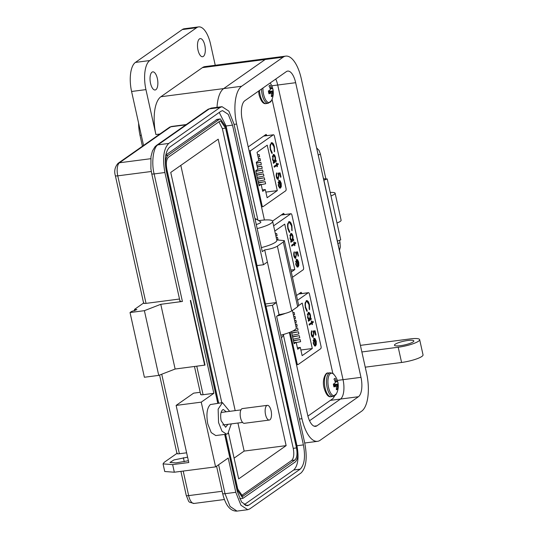 <?xml version="1.0" encoding="UTF-8"?>
<svg xmlns="http://www.w3.org/2000/svg" width="538" height="538" viewBox="0 0 538 538"><rect width="100%" height="100%" fill="white"/><g stroke="black" fill="none" stroke-linecap="round" stroke-linejoin="round"><path stroke-width="0.81" d="M284.535 214.561L283.566 213.364L272.544 221.091M307.918 416.096L333.062 398.476L334.757 395.793M332.867 373.56L272.06 99.274M302.04 293.513L301.072 292.316L296.499 295.517M267.036 135.61L266.068 134.406L248.22 146.914M249.605 153.169L250.432 153.061L261.993 205.213A1.984 0.82 -97.4 0 0 262.988 206.666A1.984 0.82 -97.4 0 0 263.156 206.599L285.698 190.802A1.984 0.82 82.6 0 0 286.021 188.381L274.454 136.228A1.984 0.82 82.6 0 0 273.459 134.776A1.984 0.82 82.6 0 0 273.291 134.843L250.748 150.64L249.087 150.855M278.892 180.546L280.042 180.728L281.213 183.229L281.307 186.585L280.486 188.085L279.027 181.501L278.57 184.924L279.787 188.132L278.24 185.287L279.249 180.405M276.606 164.547L276.324 163.256L276.673 163.007L276.962 164.298L278.119 163.491L278.314 164.393L277.157 165.206L277.447 166.498L277.097 166.746L276.808 165.455L274.293 167.217L274.091 166.309L276.606 164.547M271.179 142.839C272.524 142.267 273.607 143.592 274.42 146.827L274.575 151.797L274.01 147.056C273.338 144.406 272.45 143.31 271.354 143.76C270.372 144.776 270.157 146.672 270.701 149.443L272.154 152.584L272.094 153.538L270.298 149.732L270.063 145.099L271.67 142.637M270.896 143.821L271.751 143.599L270.896 143.821L269.948 147.251M267.124 197.742L265.301 189.524L262.705 191.346L261.159 184.386L259.087 185.839L255.745 170.754L257.816 169.302L256.276 162.341L258.872 160.519L257.05 152.301L267.218 145.173L277.299 190.62L267.124 197.742M250.432 153.061A1.984 0.82 -97.4 0 1 250.748 150.64M273.156 154.581C274.118 154.191 274.891 155.132 275.49 157.412L275.57 160.801L276.102 160.425L276.303 161.333L273.432 163.344L273.23 162.436L273.728 162.086L272.517 159.463L273.499 154.44M278.758 176.619L277.985 179.288L278.435 179.228C277.547 179.672 276.828 178.824 276.276 176.686L276.7 172.839L276.687 176.457L278.254 178.313L278.576 175.28L277.884 173.202L280.076 172.859L280.991 176.989L280.587 177.271L279.834 173.848L278.677 174.03L279.02 175.159L278.092 179.369M277.554 178.475L278.254 178.313M278.038 182.577L279.027 181.501M281.307 186.585L280.036 188.145M281.213 183.229L280.816 183.283M280.042 180.728L279.585 180.781L280.513 182.402M278.442 180.607L279.585 180.781M279.773 187.211L279.323 187.775M278.449 186.081L279.316 187.271M278.57 184.924L278.18 184.978M276.808 165.455L274.245 166.988M277.447 166.498L277.05 166.545M277.157 165.206L276.747 165.462M278.314 164.393L276.707 165.267M277.709 163.774L277.864 164.453M276.962 164.298L276.566 164.352M271.67 153.088L270.244 149.503L270.701 149.443M272.154 152.584L271.697 152.644M274.293 149.127L274.232 151.272M274.42 146.827L273.97 146.887M271.448 142.691L273.909 146.659M262.383 189.907L265.301 189.524M265.873 192.1L277.299 190.62M258.388 182.678L265.153 181.642L265.631 183.774L261.219 184.648M256.673 174.944L263.438 173.909L263.916 176.04L257.211 177.365M257.601 154.769L259.155 154.567L259.625 156.699L258.092 157.002M256.397 162.886L260.869 162.308L261.34 164.44L256.935 165.307M257.251 166.76L261.724 166.175L262.194 168.307L257.789 169.174M258.455 158.636L260.009 158.434L260.479 160.566L258.139 161.03M255.819 171.077L262.584 170.042L263.055 172.173L256.357 173.498M257.534 178.811L264.299 177.775L264.77 179.907L258.072 181.232M261.159 184.386L258.832 184.689M275.57 160.801L275.16 160.62M275.49 157.412L275.093 157.466M274.763 156.497L273.277 154.514M276.303 161.333L273.385 163.115M275.691 160.714L275.846 161.393M276.236 176.518L277.796 178.374M276.687 176.457L276.243 176.511M276.902 173.74L276.445 173.801L276.095 175.354M276.357 173.411L276.445 173.801M279.02 175.159L278.563 175.22M278.677 174.03L279.834 173.848L279.625 172.927M280.991 176.989L280.54 177.049M280.244 186.989L280.641 186.935L279.404 181.346L278.966 181.508M265.153 181.642L258.455 182.967M263.438 173.909L256.74 175.233M259.155 154.567L257.621 154.87M260.869 162.308L256.458 163.175M261.724 166.175L257.319 167.042M260.009 158.434L258.482 158.737M262.584 170.042L255.88 171.36M264.299 177.775L257.594 179.1M272.309 156.861L272.901 155.549L273.586 155.388L275.14 157.674L274.662 161.434L273.929 161.608L272.813 160.526M279.404 181.346L280.184 181.81L280.87 183.519L280.641 186.935M272.901 155.549L273.351 155.489L272.874 159.248L272.484 159.302M274.662 161.434L272.874 159.248M292.457 277.285L303.203 269.753A1.984 0.82 82.6 0 0 303.519 267.332L291.959 215.18A1.984 0.82 82.6 0 0 290.964 213.727A1.984 0.82 82.6 0 0 290.796 213.794L273.62 225.832M296.398 259.504L297.548 259.679L298.718 262.181L298.812 265.543L297.991 267.036L296.532 260.453L296.068 263.882L297.292 267.083L295.745 264.239L296.754 259.356M294.111 243.499L293.822 242.208L294.178 241.965L294.461 243.257L295.618 242.443L295.819 243.344L294.663 244.158L294.952 245.449L294.595 245.698L294.313 244.407L291.798 246.169L291.596 245.261L294.111 243.499M288.684 221.791C290.029 221.219 291.105 222.55 291.926 225.778L292.08 230.748L291.509 226.007C290.836 223.357 289.955 222.261 288.859 222.712C287.877 223.734 287.655 225.624 288.207 228.394L289.659 231.535L289.599 232.49L287.803 228.684L287.568 224.05L289.175 221.589M288.402 222.772L289.256 222.55L288.402 222.772L287.453 226.202M274.79 231.084L284.723 224.124L294.797 269.572L291.293 272.026M290.661 233.532C291.616 233.142 292.396 234.084 292.995 236.37L293.075 239.753L293.607 239.383L293.802 240.284L290.937 242.295L290.735 241.387L291.233 241.044L290.022 238.421L290.997 233.398M296.256 255.57L295.483 258.24L295.94 258.179C295.046 258.623 294.326 257.776 293.782 255.637L294.205 251.791L294.192 255.409L295.752 257.265L296.082 254.232L295.389 252.154L297.581 251.811L298.496 255.947L298.092 256.222L297.332 252.799L296.182 252.981L296.519 254.111L295.597 258.321M295.053 257.426L295.752 257.265M295.544 261.529L296.532 260.453M298.812 265.543L297.534 267.097M298.718 262.181L298.321 262.235M297.548 259.679L297.09 259.74L298.018 261.354M295.94 259.558L297.09 259.74M297.279 266.169L296.828 266.734M295.954 265.032L296.821 266.223M296.068 263.882L295.678 263.929M294.313 244.407L291.744 245.94M294.952 245.449L294.555 245.503M294.663 244.158L294.252 244.413M295.819 243.344L294.205 244.218M295.214 242.725L295.362 243.405M294.461 243.257L294.064 243.304M289.175 232.039L287.749 228.455L288.207 228.394M289.659 231.535L289.202 231.596M291.798 228.078L291.731 230.224M291.926 225.778L291.475 225.839M288.946 221.649L291.414 225.61M290.856 270.083L294.797 269.572M275.369 233.687L276.653 233.519L277.131 235.657L275.859 235.906M276.223 237.561L277.514 237.392L277.985 239.524L276.714 239.773M293.075 239.753L292.665 239.571M292.995 236.37L292.591 236.417M292.269 235.449L290.776 233.465M293.802 240.284L290.89 242.066M293.197 239.666L293.351 240.345M294.192 255.409L293.741 255.469L295.301 257.325M294.407 252.692L293.95 252.752L293.6 254.306M293.862 252.362L293.95 252.752M296.519 254.111L296.068 254.171M296.182 252.981L297.332 252.799L297.124 251.885M298.496 255.947L298.045 256.001M297.749 265.94L298.146 265.886L296.902 260.305L296.472 260.459M276.653 233.519L275.382 233.774M277.514 237.392L276.243 237.641M289.814 235.812L290.399 234.501L291.092 234.346L292.645 236.626L292.161 240.392L291.435 240.56L290.318 239.477M296.902 260.305L297.689 260.769L298.375 262.477L298.146 265.886M290.399 234.501L290.856 234.44L290.379 238.206L289.989 238.253M292.161 240.392L290.379 238.206M290.143 332.195L297.003 363.123A1.984 0.82 -97.4 0 0 297.998 364.569A1.984 0.82 -97.4 0 0 298.166 364.508L320.702 348.711A1.984 0.82 82.6 0 0 321.025 346.284L309.464 294.131A1.984 0.82 82.6 0 0 308.462 292.679A1.984 0.82 82.6 0 0 308.301 292.746L297.554 300.278M313.903 338.456L315.046 338.631L316.223 341.132L316.31 344.495L315.497 345.995L314.037 339.404L313.573 342.834L314.791 346.035L313.25 343.19L314.259 338.308M311.616 322.457L311.327 321.159L311.677 320.917L311.966 322.208L313.123 321.394L313.324 322.302L312.168 323.109L312.45 324.401L312.101 324.649L311.811 323.358L309.296 325.12L309.101 324.219L311.616 322.457M306.189 300.742C307.534 300.17 308.61 301.502 309.431 304.737L309.585 309.706L309.168 309.081L309.014 304.959C308.341 302.309 307.46 301.213 306.364 301.67C305.376 302.686 305.16 304.575 305.705 307.346L307.158 310.487L307.104 311.441L305.308 307.635L305.073 303.002L306.673 300.54M305.907 301.724L306.761 301.502L305.907 301.724L304.959 305.154M298.677 305.564L302.228 303.076L312.302 348.523L302.134 355.652L300.312 347.434L297.709 349.249L296.169 342.289L294.098 343.742L291.414 331.657M308.166 312.491C309.121 312.094 309.901 313.042 310.5 315.322L310.574 318.704L311.105 318.335L311.307 319.236L308.442 321.247L308.24 320.345L308.738 319.996L307.521 317.373L308.503 312.349M313.762 334.522L312.988 337.191L313.446 337.138C312.551 337.575 311.832 336.727 311.28 334.589L311.71 330.742L311.697 334.36L313.257 336.223L313.587 333.183L312.894 331.105L315.086 330.762L316.001 334.898L315.598 335.181L314.838 331.751L313.688 331.933L314.024 333.069L313.096 337.279M312.558 336.385L313.257 336.223M313.049 340.48L314.037 339.404M316.31 344.495L315.039 346.048M316.223 341.132L315.819 341.186M315.046 338.631L314.589 338.691L315.524 340.305M313.446 338.516L314.589 338.691M314.777 345.12L314.333 345.685M313.452 343.984L314.32 345.181M313.573 342.834L313.183 342.881M311.811 323.358L309.249 324.898M312.45 324.401L312.06 324.454M312.168 323.109L311.751 323.365M313.324 322.302L311.71 323.17M312.719 321.684L312.867 322.356M311.966 322.208L311.569 322.255M306.673 310.991L305.254 307.406L305.705 307.346M307.158 310.487L306.707 310.547M309.303 307.03L309.236 309.175M309.431 304.737L308.973 304.79M306.452 300.601L308.92 304.562M297.393 347.81L300.312 347.434M300.883 350.003L312.302 348.523M293.398 340.588L300.164 339.552L300.634 341.684L296.23 342.551M291.683 332.854L298.449 331.811L298.92 333.943L292.221 335.268M292.867 312.645L294.158 312.477L294.629 314.609L293.358 314.858M294.582 320.379L295.873 320.211L296.344 322.343L295.073 322.592M295.443 324.246L296.734 324.078L297.205 326.21L295.934 326.458M293.728 316.512L295.019 316.344L295.49 318.476L294.219 318.725M296.256 328.119L297.588 327.945L298.059 330.076L292.43 331.193M292.537 336.721L299.303 335.678L299.774 337.81L293.075 339.135M296.169 342.289L293.842 342.592M310.574 318.704L310.17 318.523M310.5 315.322L310.096 315.369M309.774 314.4L308.281 312.417M311.307 319.236L308.388 321.018M310.702 318.617L310.85 319.296M311.697 334.36L311.246 334.421L312.8 336.277M311.906 331.643L311.455 331.704L311.099 333.264M311.368 331.314L311.455 331.704M314.024 333.069L313.573 333.123M313.688 331.933L314.838 331.751L314.629 330.836M316.001 334.898L315.55 334.952M315.255 344.892L315.645 344.838L314.407 339.256L313.977 339.411M300.164 339.552L293.459 340.87M298.449 331.811L291.744 333.136M294.158 312.477L292.887 312.726M295.873 320.211L294.602 320.46M296.734 324.078L295.463 324.327M295.019 316.344L293.748 316.593M297.588 327.945L296.243 328.214M299.303 335.678L292.605 337.003M307.312 314.764L307.904 313.452L308.597 313.298L310.15 315.577L309.666 319.343L308.94 319.511L307.823 318.429M314.407 339.256L315.187 339.72L315.88 341.428L315.645 344.838M307.904 313.452L308.361 313.392L307.884 317.158L307.487 317.205M309.666 319.343L307.884 317.158M283.432 335.113L301.959 418.705A30.996 12.804 82.6 0 0 317.514 441.335A30.996 12.804 82.6 0 0 320.11 440.292L361.637 411.193A30.996 12.804 82.6 0 0 366.62 373.392L301.293 78.75A30.996 12.804 82.6 0 0 285.739 56.12A30.996 12.804 82.6 0 0 283.149 57.163L241.623 86.262A30.996 12.804 82.6 0 0 236.639 124.056L257.937 220.143M264.42 220.002L242.275 120.108A15.891 6.564 -97.4 0 1 244.83 100.727L286.351 71.628A15.891 6.564 -97.4 0 1 287.682 71.09A15.891 6.564 -97.4 0 1 295.658 82.697L360.985 377.346A15.891 6.564 -97.4 0 1 358.429 396.728L316.902 425.827A15.891 6.564 -97.4 0 1 315.571 426.365A15.891 6.564 -97.4 0 1 307.595 414.758L289.363 332.504M241.623 86.262L223.68 88.588A30.996 12.804 82.6 0 0 217.036 107.338A30.996 12.804 -97.4 0 1 223.68 88.588L160.882 96.739L202.402 67.64A30.996 12.804 -97.4 0 1 204.998 66.598L267.796 58.447A30.996 12.804 82.6 0 0 265.2 59.489L223.68 88.588L265.2 59.489A30.996 12.804 82.6 0 1 267.796 58.447L285.739 56.12M295.658 82.697L277.716 85.024A15.891 6.564 -97.4 0 0 275.765 79.046A15.891 6.564 -97.4 0 1 277.716 85.024L343.042 379.673A15.891 6.564 -97.4 0 1 340.487 399.055L309.545 420.736L340.487 399.055L330.359 400.373M337.393 241.111L340.736 239.881L336.983 222.961A10.874 2.091 -12.5 0 0 341.126 220.291L335.12 193.216A10.874 2.091 -12.5 0 0 332.928 192.469L330.197 192.335M323.573 178.784L327.232 178.966L330.984 195.886A10.874 2.091 -12.5 0 0 335.12 193.216M323.889 180.196L327.232 178.966M340.44 255.294A7.068 2.919 82.6 0 0 340.137 253.479L323.634 179.026A7.068 2.919 82.6 0 0 323.15 177.332M254.985 218.71A4.102 0.787 167.5 0 1 255.853 218.865L260.621 221.777A8.211 1.58 167.5 0 1 260.843 222.046A8.211 1.58 167.5 0 1 260.244 222.86A8.211 1.58 167.5 0 1 256.276 224.548M255.853 218.865A4.102 0.787 167.5 0 1 255.664 219.41A4.102 0.787 167.5 0 1 255.194 219.672M281.354 337.656A4.102 0.787 -12.5 0 0 281.818 337.387A4.102 0.787 -12.5 0 0 282.073 337.151L283.97 334.3M152.005 72.173A9.139 3.773 -97.4 0 1 152.772 71.863A9.139 3.773 -97.4 0 1 157.547 79.483A9.139 3.773 -97.4 0 1 155.892 89.685A9.139 3.773 -97.4 0 1 155.126 89.987A9.139 3.773 -97.4 0 1 150.351 82.375A9.139 3.773 -97.4 0 1 152.005 72.173M199.464 38.918A9.139 3.773 -97.4 0 1 200.23 38.608A9.139 3.773 -97.4 0 1 204.998 46.221A9.139 3.773 -97.4 0 1 203.344 56.423A9.139 3.773 -97.4 0 1 202.577 56.732A9.139 3.773 -97.4 0 1 197.809 49.119A9.139 3.773 -97.4 0 1 199.464 38.918M395.168 344.246A9.933 1.91 167.5 0 1 405.827 340.796A9.933 1.91 167.5 0 1 413.843 340.931A9.933 1.91 167.5 0 1 413.11 341.912A9.933 1.91 167.5 0 1 402.458 345.362A9.933 1.91 167.5 0 1 394.441 345.228A9.933 1.91 167.5 0 1 395.168 344.246M215.24 65.266L210.593 44.304A23.84 9.852 82.6 0 0 198.63 26.9L184.272 28.763A23.84 9.852 82.6 0 0 182.281 29.563L135.421 62.408A23.84 9.852 82.6 0 0 131.581 91.48L143.545 145.448M159.84 134.029L155.899 134.54L145.939 89.617A23.84 9.852 -97.4 0 1 149.772 60.545L135.421 62.408M198.63 26.9A23.84 9.852 82.6 0 0 196.632 27.7L149.772 60.545M155.899 134.54A30.996 12.804 -97.4 0 1 160.882 96.739M257.171 228.576A19.866 3.827 -12.5 0 0 272.618 221.286A19.866 3.827 -12.5 0 0 260.634 220.385L258.744 220.634M261.387 247.608A19.866 3.827 -12.5 0 0 276.835 240.318L272.618 221.286M277.117 315.988A19.866 3.827 -12.5 0 0 285.449 313.345M280.802 335.167A19.866 3.827 -12.5 0 0 296.243 327.877L292.376 310.419M360.406 345.369L410.07 338.92A15.891 3.06 -12.5 0 1 419.66 339.639A15.891 3.06 -12.5 0 1 398.207 347.239L361.866 351.953M419.66 339.639L423.036 354.865A15.891 3.06 167.5 0 1 401.583 362.464L365.241 367.178M138.602 123.148A25.434 10.504 82.6 0 0 140.028 135.415L142.429 146.228M271.784 85.798L277.716 85.024L343.042 379.673A15.891 6.564 -97.4 0 1 340.487 399.055L358.429 396.728M222.443 402.639L210.345 404.569C206.942 407.999 206.094 414.455 207.789 423.951L211.226 432.592L215.772 435.558L226.532 434.159L221.992 431.194L218.556 422.559L218.139 409.156L222.443 402.639L229.645 411.355M226.263 411.792L223.337 409.532L222.591 409.835C220.674 411.758 220.197 415.397 221.152 420.736L225.637 427.266L227.89 424.334M134.782 310.776L134.487 309.417L143.599 303.029M163.048 463.89L172.637 464.61L188.784 462.512L176.121 405.41L201.246 402.148L215.59 466.87L174.325 472.223L164.736 471.51L163.048 463.89L164.211 462.317L176.935 453.4M134.487 309.417L136.881 309.599L131.521 311.495L130.035 312.538L144.392 310.675L160.775 304.313L182.409 301.448C180.317 301.67 179.618 301.475 180.304 300.876M179.51 299.027L146.033 303.378C143.955 303.593 143.256 303.398 143.928 302.8M130.035 312.538L144.386 377.252L158.737 375.389L175.126 369.028L205.012 365.094L190.667 300.379M177.264 453.171C176.578 453.776 177.278 453.964 179.369 453.742L161.736 374.226M187.601 457.165L173.962 459.936L169.954 462.465L175.946 462.909L188.387 460.736M186.632 452.801L179.369 453.742M215.59 466.87L228.199 458.033L235.792 492.297L240.943 505.256L247.756 509.701L249.753 508.901L301.065 472.942C306.169 467.798 307.447 458.107 304.898 443.863L276.626 316.337L279.047 314.643C284.716 313.782 288.94 312.524 291.724 310.877L297.655 306.721L298.677 305.342L284.333 240.647M204.669 365.194L190.324 300.48M160.775 304.313L175.126 369.028M144.392 310.675L158.737 375.389M196.767 366.217L203.082 394.717L213.848 393.318L164.897 172.523C162.355 158.28 163.633 148.589 168.737 143.444L220.042 107.486L222.039 106.685L228.852 111.131L234.003 124.09L262.282 251.623L264.703 249.921L267.379 262.013L263.472 264.75L232.524 125.132L228.226 114.332L222.55 110.626L220.889 111.292L169.578 147.251C165.327 151.534 164.258 159.611 166.383 171.481L217.762 403.244M176.121 405.41L193.626 393.15L200.19 392.296M224.669 434.401L237.271 491.255L241.569 502.055L247.245 505.76L248.912 505.095L300.217 469.136C304.474 464.852 305.537 456.775 303.419 444.906L272.463 305.288L276.371 302.551L279.047 314.643M201.246 402.148L213.848 393.318M264.703 249.921C270.352 249.06 274.575 247.803 277.379 246.162L283.311 242.006L284.326 240.627L276.74 239.901M203.082 394.717C200.99 394.939 200.291 394.744 200.977 394.139M231.273 423.89L227.863 433.628L226.532 434.159M265.812 306.263L272.463 305.288M267.379 262.013L276.371 302.551L265.308 303.99M266.001 306.129L296.956 445.746C299.081 457.609 298.012 465.686 293.761 469.977L244.091 504.779M219.248 112.442L226.061 125.973L257.016 265.584L263.472 264.75M165.805 155.005L217.197 119.335M208.65 362.128L217.863 403.231M268.839 319.888L297.218 447.401C298.496 454.523 297.857 459.371 295.301 461.94L242.994 498.302L237.009 489.593L224.77 434.388M194.292 297.366L166.121 169.826C164.843 162.705 165.482 157.856 168.038 155.287L219.349 119.328L220.345 118.925L226.33 127.627L268.946 319.875M218.697 403.123L166.861 169.302C165.818 163.391 166.35 159.356 168.461 157.19L219.766 121.232L220.6 120.895L225.583 128.152L296.478 447.925C297.521 453.837 296.989 457.872 294.878 460.037L242.739 496.332L237.756 489.076L225.604 434.28M218.946 121.803L222.355 128.569L293.25 448.342C294.313 454.274 293.775 458.315 291.65 460.454L241.159 495.841M221.797 402.72L170.741 172.436L218.199 139.181L286.135 445.632L238.684 478.887L228.522 433.05M286.135 445.632L244.151 451.079L234.084 458.134M180.815 165.381L235.187 410.635M237.93 423.029L244.151 451.079M269.282 420.07L244.306 423.312A7.424 3.067 -97.4 0 1 240.58 417.891A7.424 3.067 -97.4 0 1 242.396 408.584L267.366 405.343A7.424 3.067 -97.4 0 1 271.098 410.763A7.424 3.067 -97.4 0 1 269.282 420.07A7.424 3.067 -97.4 0 1 265.55 414.65A7.424 3.067 -97.4 0 1 267.366 405.343M272.874 89.456A5.703 2.354 82.6 0 0 272.477 88.071A17.283 2.69 162.9 0 1 272.1 88.602A17.25 3.416 172.3 0 0 271.73 88.447A17.25 13.49 -162.9 0 0 271.273 87.613A17.283 15.952 -130.5 0 0 270.143 85.286A5.703 2.354 82.6 0 0 269.733 85.374A5.703 2.354 82.6 0 0 269.538 85.488A5.703 2.354 82.6 0 0 269.02 86.073A17.283 14.708 59 0 1 270.11 88.434A17.25 14.775 102.8 0 1 270.251 89.483A17.25 8.285 151.6 0 1 269.881 90.155A17.283 2.69 162.9 0 1 268.375 90.942A5.703 2.354 82.6 0 0 268.617 92.435A5.703 2.354 82.6 0 0 269.013 93.827A17.283 3.934 -7.8 0 0 270.547 93.148A17.25 2.179 1.5 0 1 271.098 93.276A17.25 12.246 29 0 1 271.374 94.13A17.283 14.708 59 0 1 271.354 96.611A5.703 2.354 82.6 0 0 272.477 95.825A17.283 15.952 -130.5 0 0 272.537 93.316A17.25 16.019 -68.7 0 0 272.578 92.24A17.25 9.529 -18.1 0 0 272.766 91.588A17.283 3.934 -7.8 0 0 273.116 90.949A5.703 2.354 82.6 0 0 272.874 89.456M262.941 88.03A11.332 4.681 82.6 0 0 263.573 94.291A11.332 4.681 82.6 0 0 271.468 100.593L271.468 100.593A17.283 17.283 0 0 0 270.177 82.96M269.37 85.616L270.143 85.286M269.874 87.849L271.273 87.613M270.163 88.783L271.73 88.447M270.197 89.039L272.1 88.602M268.435 91.413L273.116 90.949M268.489 91.763L272.766 91.588M268.644 92.536L272.578 92.24M271.172 93.491L272.537 93.316M271.401 95.71L272.477 95.825M268.812 93.202L270.547 93.148M337.857 382.579A5.703 2.354 82.6 0 0 337.467 381.193A17.283 2.69 162.9 0 1 337.084 381.724A17.25 3.416 172.3 0 0 336.714 381.57A17.25 13.49 -162.9 0 0 336.257 380.743A17.283 15.952 -130.5 0 0 335.127 378.409A5.703 2.354 82.6 0 0 334.717 378.496A5.703 2.354 82.6 0 0 334.522 378.611A5.703 2.354 82.6 0 0 334.004 379.196A17.283 14.708 59 0 1 335.093 381.556A17.25 14.775 102.8 0 1 335.241 382.605A17.25 8.285 151.6 0 1 334.865 383.278A17.283 2.69 162.9 0 1 333.358 384.071A5.703 2.354 82.6 0 0 333.6 385.564A5.703 2.354 82.6 0 0 333.997 386.95A17.283 3.934 -7.8 0 0 335.53 386.271A17.25 2.179 1.5 0 1 336.082 386.405A17.25 12.246 29 0 1 336.358 387.259A17.283 14.708 59 0 1 336.337 389.734A5.703 2.354 82.6 0 0 337.461 388.947A17.283 15.952 -130.5 0 0 337.521 386.439A17.25 16.019 -68.7 0 0 337.561 385.369A17.25 9.529 -18.1 0 0 337.75 384.717A17.283 3.934 -7.8 0 0 338.106 384.078A5.703 2.354 82.6 0 0 337.857 382.579M333.97 374.562L333.97 374.562A11.332 4.681 82.6 0 0 328.913 375.638A11.332 4.681 82.6 0 0 328.557 387.421A11.332 4.681 82.6 0 0 336.452 393.715L336.452 393.715A17.283 17.283 0 0 0 333.97 374.562C333.775 373.722 332.477 373.13 330.076 372.787A11.923 4.923 82.6 0 0 329.081 373.184A11.923 4.923 82.6 0 0 327.165 387.723A11.923 4.923 82.6 0 0 333.15 396.432L331.078 396.694A11.923 4.923 82.6 0 1 325.093 387.992A11.923 4.923 82.6 0 1 327.01 373.453A11.923 4.923 82.6 0 1 328.005 373.056C325.92 371.926 321.744 379.438 324.058 387.918C325.947 394.462 328.288 397.387 331.078 396.694M334.36 378.745L335.127 378.409M334.858 380.978L336.257 380.743M335.147 381.913L336.714 381.57M335.187 382.162L337.084 381.724M333.419 384.535L338.106 384.078M333.473 384.892L337.75 384.717M333.627 385.659L337.561 385.369M336.156 386.62L337.521 386.439M336.385 388.833L337.461 388.947M333.795 386.324L335.53 386.271M302 293.338L299.067 293.721M284.501 214.386L281.562 214.77M266.996 135.435L264.057 135.811M263.66 136.094L273.291 134.843M261.993 205.213L261.165 205.321M281.166 215.045L290.796 213.794M298.671 293.997L308.301 292.746M297.003 363.123L296.169 363.231M301.959 418.705L299.397 419.041M236.639 124.056L234.07 124.392M283.149 57.163L202.402 67.64M337.353 380.413L360.985 377.346M316.902 425.827L314.152 426.183M336.983 222.961L330.984 195.886M337.918 243.479A3.221 0.619 -12.5 0 0 339.982 242.416L339.518 240.331M318.2 154.998A3.221 0.619 -12.5 0 0 320.359 153.908L319.027 150.358L316.64 147.957M145.939 89.617L131.581 91.48M196.632 27.7L182.281 29.563M141.286 135.253L140.028 135.415M401.583 362.464L398.207 347.239M174.325 472.223L172.637 464.61M180.916 471.369L186.256 495.444A3.974 0.767 -12.5 0 0 188.65 495.619L183.209 471.073M186.256 495.444C189.766 503.548 187.527 501.517 194.036 503.454A10.726 4.432 -97.4 0 1 188.65 495.619L222.133 491.275M171.696 126.443L169.362 127.358A3.974 3.537 55 0 1 170.795 126.807A10.726 4.432 -97.4 0 1 171.696 126.443L186.276 124.547M169.362 127.358L118.051 163.317A3.974 3.537 55 0 1 119.483 162.765L170.795 126.807L185.852 124.85M143.639 303.197L115.361 175.67A3.974 0.767 -12.5 0 0 117.761 175.845A10.726 4.432 -97.4 0 1 119.483 162.765L150.714 158.71M146.033 303.378L117.761 175.845L151.292 171.494M164.897 172.523L154.137 173.922L182.409 301.448M184.252 461.732L183.364 457.717M218.61 464.751L225.025 493.696L235.792 492.297M211.273 108.084L207.843 109.436A3.974 3.537 55 0 1 209.282 108.884L211.273 108.084L222.039 106.685M207.843 109.436L156.531 145.394A3.974 3.537 55 0 1 157.97 144.843L209.282 108.884L220.042 107.486M180.008 301.267L151.736 173.74A3.974 0.767 -12.5 0 0 154.137 173.922C151.232 162.9 153.337 146.908 157.97 144.843L168.737 143.444M216.572 466.184L222.631 493.514A3.974 0.767 -12.5 0 0 225.025 493.696L230.056 506.466L236.996 511.1L247.756 509.701M291.724 310.877L277.379 246.162M296.956 445.746L303.419 444.906M293.761 469.977L300.217 469.136M245.469 505.538L248.912 505.095M226.061 125.973L232.524 125.132M283.311 242.006L297.655 306.721M216.115 119.745L219.349 119.328M165.704 155.59L168.038 155.287M222.355 128.569L225.583 128.152M243.573 495.996L241.851 496.218M294.878 460.037L291.65 460.454M296.478 447.925L293.25 448.342M261.515 89.032A11.923 4.923 82.6 0 0 262.181 94.601A11.923 4.923 82.6 0 0 268.166 103.303L266.095 103.572A11.923 4.923 82.6 0 1 260.11 94.87A11.923 4.923 82.6 0 1 259.491 90.451M273.459 134.776L263.741 136.04M262.988 206.666L261.508 206.861M290.964 213.727L281.246 214.992M308.462 292.679L298.751 293.943M297.998 364.569L296.512 364.764M304.703 443.003L317.514 441.335M325.9 178.898L320.359 153.908M339.444 250.365L340.298 247.204L339.982 242.416M281.401 314.764L281.293 314.286M176.975 453.568L159.571 375.067M115.361 175.67C113.989 171.131 114.883 167.015 118.051 163.317M194.036 503.454L224.393 499.513M151.736 173.74L150.896 168.797L150.97 156.632L152.469 150.929L155.011 146.739L156.531 145.394M200.687 394.536L194.474 366.519M222.631 493.514C225.583 505.485 230.372 511.342 236.996 511.1M239.766 498.719L242.994 498.302M217.117 119.342L220.345 118.925M221.084 412.464L240.937 409.889M222.712 425L242.564 422.424M266.095 103.572C263.304 104.264 260.964 101.339 259.074 94.789L258.536 91.124M268.166 103.303L271.468 100.593M330.076 372.787L328.005 373.056M333.15 396.432L336.452 393.715"/></g></svg>
